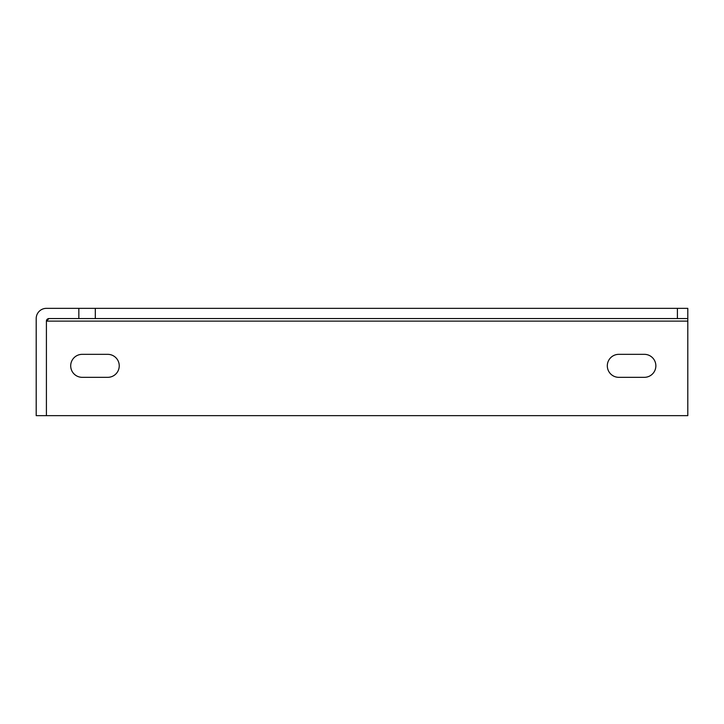 <?xml version="1.0" encoding="UTF-8"?>
<svg xmlns="http://www.w3.org/2000/svg" width="724" height="724" viewBox="0 0 724 724"><rect width="100%" height="100%" fill="white"/><g stroke="black" fill="none" stroke-linecap="round" stroke-linejoin="round"><path stroke-width="1.09" d="M607.309 365.837A11.503 11.503 0 0 0 618.803 377.331L644.36 377.331A11.503 11.503 0 0 0 655.863 365.837A11.503 11.503 0 0 0 644.36 354.335L618.803 354.335A11.503 11.503 0 0 0 607.309 365.837M70.699 365.837A11.503 11.503 0 0 0 82.192 377.331L107.749 377.331A11.503 11.503 0 0 0 119.243 365.837A11.503 11.503 0 0 0 107.749 354.335L82.192 354.335A11.503 11.503 0 0 0 70.699 365.837M687.8 321.112L687.8 415.657L46.417 415.657L46.417 321.112L46.417 415.657L36.2 415.657L36.2 318.56A10.217 10.217 0 0 1 46.417 308.343L687.8 308.343L687.8 321.112L46.417 321.112L48.979 318.56L95.315 318.56L95.315 308.343M677.411 308.343L677.411 318.56L95.315 318.56M677.411 318.56L687.8 318.56M46.417 321.112A2.552 2.552 0 0 1 48.979 318.56M78.844 318.56L78.844 308.343"/></g></svg>

